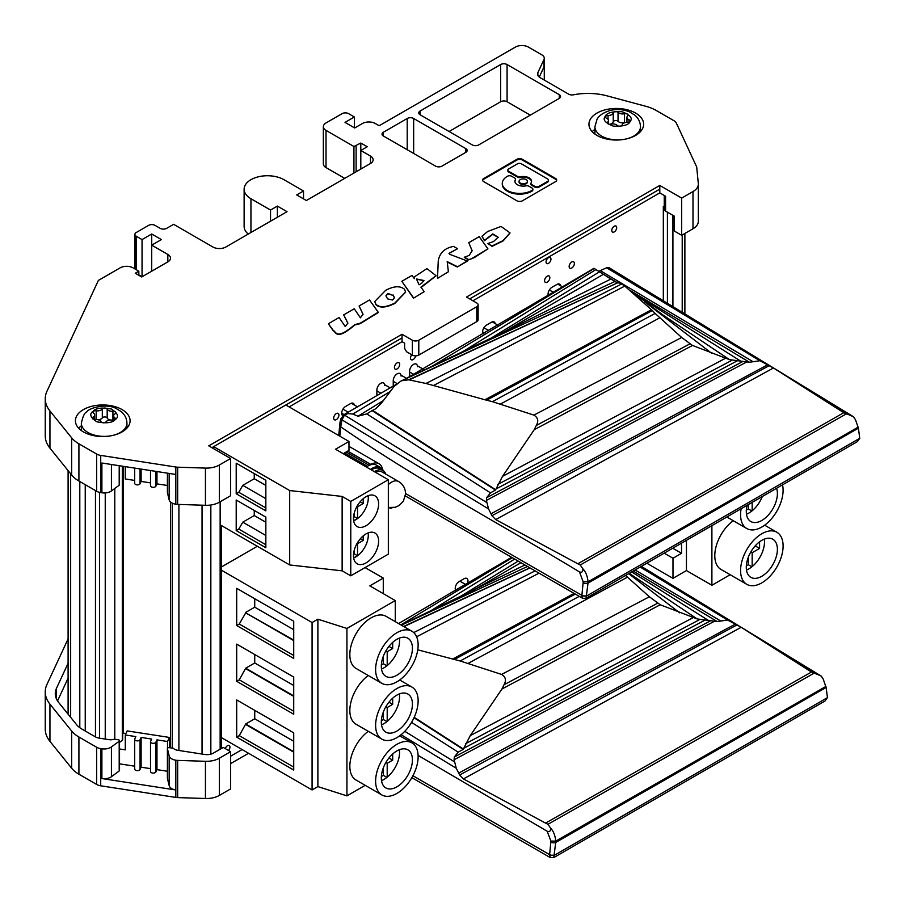 <?xml version="1.0" encoding="UTF-8"?>
<svg xmlns="http://www.w3.org/2000/svg" width="905" height="905" viewBox="0 0 905 905"><rect width="100%" height="100%" fill="white"/><g stroke="black" fill="none" stroke-linecap="round" stroke-linejoin="round"><path stroke-width="1.36" d="M211.928 447.692L213.659 446.697L213.659 448.688M285.856 405.01L402.046 337.927M469.661 298.888L659.79 189.122M242.11 749.555L230.651 756.173L242.11 749.555M548.509 263.366A3.473 2.002 -60 0 1 546.767 263.536A3.473 2.002 -60 0 1 546.767 259.531A3.473 2.002 -60 0 1 550.24 257.529A3.473 2.002 -60 0 1 550.772 260.312A3.473 2.002 -60 0 1 548.509 263.366M225.277 748.605A3.473 2.002 -60 0 1 229.237 745.516A3.473 2.002 -60 0 1 228.546 750.483M614.246 231.906A3.473 2.002 -60 0 1 612.504 232.076A3.473 2.002 -60 0 1 612.504 228.06A3.473 2.002 -60 0 1 615.977 226.058A3.473 2.002 -60 0 1 616.509 228.841A3.473 2.002 -60 0 1 614.246 231.906M415.678 355.857A3.699 2.138 -60 0 1 413.144 359.568A3.699 2.138 -60 0 1 411.289 359.76A3.699 2.138 -60 0 1 411.775 354.749M397.046 368.957A3.699 2.138 -60 0 1 395.202 369.15A3.699 2.138 -60 0 1 395.202 364.873A3.699 2.138 -60 0 1 398.901 362.735A3.699 2.138 -60 0 1 399.467 365.699A3.699 2.138 -60 0 1 397.046 368.957M336.309 419.626A3.699 2.138 -60 0 1 334.454 419.807A3.699 2.138 -60 0 1 334.454 415.531A3.699 2.138 -60 0 1 338.153 413.393A3.699 2.138 -60 0 1 338.719 416.357A3.699 2.138 -60 0 1 336.309 419.626M547.208 282.202A3.699 2.138 -60 0 1 545.364 282.383A3.699 2.138 -60 0 1 545.364 278.107A3.699 2.138 -60 0 1 549.064 275.968A3.699 2.138 -60 0 1 549.629 278.944A3.699 2.138 -60 0 1 547.208 282.202M409.614 376.593L409.614 371.186A5.554 3.213 -60 0 1 412.035 365.586A5.554 3.213 -60 0 1 416.311 364.104A5.554 3.213 -60 0 1 417.465 366.649M548.272 295.415A5.554 3.213 -60 0 1 551.993 287.281L556.903 284.453A5.554 3.213 -60 0 1 559.675 284.181A5.554 3.213 -60 0 1 560.749 285.867M376.876 395.598L376.876 390.078A5.554 3.213 -60 0 1 379.297 384.489A5.554 3.213 -60 0 1 383.573 383.007A5.554 3.213 -60 0 1 384.727 385.541M342.757 415.734A5.554 3.213 -60 0 1 342.011 411.255A5.554 3.213 -60 0 1 345.62 406.435L350.529 403.596A5.554 3.213 -60 0 1 353.301 403.325A5.554 3.213 -60 0 1 354.375 405.021M571.756 268.027A3.699 2.138 -60 0 1 569.912 268.208A3.699 2.138 -60 0 1 569.912 263.932A3.699 2.138 -60 0 1 573.612 261.794A3.699 2.138 -60 0 1 574.177 264.769A3.699 2.138 -60 0 1 571.756 268.027M393.245 386.107L393.245 380.632A5.554 3.213 -60 0 1 395.666 375.043A5.554 3.213 -60 0 1 399.953 373.55A5.554 3.213 -60 0 1 401.096 376.095M483.066 333.753A5.554 3.213 -60 0 1 486.528 325.087L491.438 322.248A5.554 3.213 -60 0 1 494.209 321.976A5.554 3.213 -60 0 1 495.284 323.662M392.114 507.796A3.699 2.138 -60 0 1 391.865 507.954A3.699 2.138 -60 0 1 390.021 508.135A3.699 2.138 -60 0 1 389.557 507.694M455.668 590.196A5.554 3.213 -60 0 1 459.152 581.553L464.061 578.725A5.554 3.213 -60 0 1 466.833 578.442A5.554 3.213 -60 0 1 467.591 583.205M350.767 575.829L350.767 501.427L388.336 479.729L388.336 554.131L350.767 575.829L342.135 570.84L289.69 564.958L220.141 524.81M388.336 479.729L335.506 449.231L348.968 441.459L285.822 404.999L213.659 446.663L289.69 490.555L289.69 564.958M265.844 480.295L236.205 463.179L236.205 493.757L265.844 510.873L265.844 480.295M265.844 517.117L236.205 500.013L236.205 530.59L265.844 547.706L265.844 517.117M289.69 490.555L342.135 496.438L342.135 570.84M353.482 518.463A17.772 10.26 120 0 0 357.158 526.597A17.772 10.26 120 0 0 374.93 516.336A17.772 10.26 120 0 0 374.93 495.816A17.772 10.26 120 0 0 361.231 500.578A17.772 10.26 120 0 0 353.482 518.463M353.482 555.659A17.772 10.26 120 0 0 357.158 563.792A17.772 10.26 120 0 0 374.93 553.532A17.772 10.26 120 0 0 374.93 533.022A17.772 10.26 120 0 0 361.231 537.774A17.772 10.26 120 0 0 353.482 555.659M343.233 453.688L348.968 450.385L348.968 441.459M350.767 501.427L342.135 496.438M254.248 473.598L254.248 478.734L242.778 485.352L238.784 492.275L236.205 493.757M238.784 492.275L265.844 507.897M254.248 510.42L254.248 515.556L242.778 522.185L238.784 529.097L236.205 530.59M238.784 529.097L265.844 544.72M353.651 520.76A17.772 10.26 120 0 0 357.543 518.565A17.772 10.26 120 0 0 368.12 495.691M353.651 557.966A17.772 10.26 120 0 0 357.543 555.76A17.772 10.26 120 0 0 368.12 532.898M265.844 498.666L242.778 485.352M254.248 478.734L265.844 485.431M265.844 535.5L242.778 522.185M254.248 515.556L265.844 522.253M363.21 498.7L363.21 503.565L357.543 506.834L357.543 518.565L353.64 520.703M363.21 535.907L363.21 540.421L357.543 543.69L357.543 555.76L353.64 557.899M360.156 501.789L363.21 503.565M357.543 506.834L356.932 506.483M357.543 518.565L354.319 516.71L354.319 512.739M353.527 517.14L354.319 516.71M360.348 538.758L363.21 540.421M357.543 555.76L354.319 553.905L354.319 549.946M353.527 554.346L354.319 553.905M664.191 553.181L672.981 558.249L672.981 578.34L646.792 563.215M672.981 558.249L681.544 553.306L681.544 543.147M686.442 540.33L686.442 570.569L672.981 578.34M686.442 570.569L711.896 585.264L730.154 574.72M672.754 548.226L681.544 553.306M711.896 525.635L711.896 585.264M733.242 520.703A30.069 17.365 120 0 0 714.792 555.681A30.069 17.365 120 0 0 721.025 569.449L746.795 584.336A30.069 17.365 -60 0 1 740.573 570.569A30.069 17.365 -60 0 1 753.695 540.308A30.069 17.365 -60 0 1 776.863 532.242A30.069 17.365 -60 0 1 776.875 566.971A30.069 17.365 -60 0 1 746.795 584.336M782.52 484.854A30.069 17.365 -60 0 1 772.203 517.932A30.069 17.365 -60 0 1 746.795 528.531A30.069 17.365 -60 0 1 740.573 514.764A30.069 17.365 -60 0 1 741.15 508.746M776.592 488.281A22.003 12.704 -60 0 1 777.395 493.508A22.003 12.704 -60 0 1 767.791 515.646A22.003 12.704 -60 0 1 750.833 521.54A22.003 12.704 -60 0 1 747.077 505.318M777.395 549.301A22.003 12.704 -60 0 1 767.791 571.451A22.003 12.704 -60 0 1 750.833 577.345A22.003 12.704 -60 0 1 750.833 551.937A22.003 12.704 -60 0 1 772.836 539.233A22.003 12.704 -60 0 1 777.395 549.301M746.467 514.21A22.003 12.704 120 0 0 748.944 513.011A22.003 12.704 120 0 0 752.168 510.771A22.003 12.704 120 0 0 762.315 496.517M746.467 570.014A22.003 12.704 120 0 0 748.944 568.815A22.003 12.704 120 0 0 752.168 566.564A22.003 12.704 120 0 0 764.51 541.869A22.003 12.704 120 0 0 764.306 539.12M752.168 502.377L752.168 510.771M759.578 541.812L759.578 548.43L752.168 552.706L752.168 566.564M751.885 510.997L748.322 508.938L748.322 504.605M746.32 510.092L748.322 508.938M754.114 547.14L755.732 546.213L759.578 548.43M752.168 552.706L750.833 551.937M755.732 546.213L755.732 545.285M751.885 566.79L748.322 564.731L748.322 557.186M746.32 565.897L748.322 564.731M383.279 593.635L383.279 578.091L365.066 567.571M395.259 621.633L395.259 600.558L369.806 585.863L383.279 578.091M365.19 785.325L346.932 795.868L317.881 786.603L312.078 789.952L221.476 737.643M257.314 546.269L221.476 566.96M395.259 600.558L346.932 628.455L317.881 619.19L312.078 622.538L221.476 570.24M312.078 622.538L312.078 789.952M293.718 621.237L236.691 588.318L236.691 625.525L293.718 658.444L293.718 621.237M293.718 732.846L236.691 699.927L236.691 737.123L293.718 770.042L293.718 732.846M293.718 677.042L236.691 644.122L236.691 681.318L293.718 714.249L293.718 677.042M317.881 786.603L317.881 619.19M346.932 628.455L346.932 795.868M368.278 675.503A30.069 17.365 120 0 0 350.959 701.975A30.069 17.365 120 0 0 356.061 724.249L381.842 739.136A30.069 17.365 -60 0 1 381.842 704.407A30.069 17.365 -60 0 1 411.911 687.053A30.069 17.365 -60 0 1 418.133 700.809A30.069 17.365 -60 0 1 405.01 731.082A30.069 17.365 -60 0 1 381.842 739.136M411.911 631.249L386.13 616.362A30.069 17.365 120 0 0 356.061 633.726A30.069 17.365 120 0 0 356.061 668.456L381.842 683.332A30.069 17.365 -60 0 1 381.842 648.602A30.069 17.365 -60 0 1 411.911 631.249A30.069 17.365 -60 0 1 418.133 645.016A30.069 17.365 -60 0 1 405.01 675.277A30.069 17.365 -60 0 1 381.842 683.332M368.278 731.308A30.069 17.365 120 0 0 350.959 757.779A30.069 17.365 120 0 0 356.061 780.053L381.842 794.941A30.069 17.365 -60 0 1 381.842 760.211A30.069 17.365 -60 0 1 411.911 742.847A30.069 17.365 -60 0 1 418.133 756.614A30.069 17.365 -60 0 1 405.01 786.875A30.069 17.365 -60 0 1 381.842 794.941M236.691 625.525L239.271 624.031L245.708 612.866L293.718 640.582M293.718 640.107L245.708 612.866M245.708 612.391L254.735 607.176L254.735 598.737M239.271 624.031L293.718 655.469M293.718 751.704L245.708 723.989L239.271 735.641L236.691 737.123M245.708 723.989L254.735 718.785L293.718 741.286M254.735 710.335L254.735 718.785M239.271 735.641L293.718 767.067M293.718 695.9L245.708 668.184L239.271 679.836L236.691 681.318M245.708 668.184L254.735 662.98L254.735 654.541M239.271 679.836L293.718 711.273M293.718 629.688L254.735 607.176M245.708 724.475L293.718 752.191M293.718 685.492L254.735 662.98M245.708 668.671L293.718 696.386M381.31 722.077A22.003 12.704 -60 0 1 390.915 699.927A22.003 12.704 -60 0 1 407.872 694.033A22.003 12.704 -60 0 1 407.872 719.441A22.003 12.704 -60 0 1 385.869 732.145A22.003 12.704 -60 0 1 381.31 722.077M381.31 666.272A22.003 12.704 -60 0 1 390.915 644.122A22.003 12.704 -60 0 1 407.872 638.229A22.003 12.704 -60 0 1 407.872 663.637A22.003 12.704 -60 0 1 385.869 676.352A22.003 12.704 -60 0 1 381.31 666.272M381.31 777.881A22.003 12.704 -60 0 1 390.915 755.732A22.003 12.704 -60 0 1 407.872 749.838A22.003 12.704 -60 0 1 407.872 775.246A22.003 12.704 -60 0 1 385.869 787.95A22.003 12.704 -60 0 1 381.31 777.881M381.514 724.815A22.003 12.704 120 0 0 383.992 723.615A22.003 12.704 120 0 0 387.204 721.364A22.003 12.704 120 0 0 399.354 693.92M381.514 669.021A22.003 12.704 120 0 0 383.992 667.822A22.003 12.704 120 0 0 387.204 665.571A22.003 12.704 120 0 0 399.354 638.116M381.514 780.619A22.003 12.704 120 0 0 383.992 779.42A22.003 12.704 120 0 0 387.204 777.169A22.003 12.704 120 0 0 399.354 749.725M392.68 698.208L392.68 704.35L387.204 707.506L387.204 721.364M392.68 642.403L392.68 648.546L387.204 651.713L387.204 665.571M392.68 754.001L392.68 760.155L387.204 763.311L387.204 777.169M388.958 702.19L392.68 704.35M387.204 707.506L385.869 706.737M386.921 721.602L383.358 719.532L383.358 711.986M381.356 720.697L383.358 719.532M388.958 646.396L392.68 648.546M387.204 651.713L385.869 650.933M386.921 665.797L383.358 663.738L383.358 656.182M381.356 664.892L383.358 663.738M388.958 757.994L392.68 760.155M387.204 763.311L385.869 762.542M386.921 777.395L383.358 775.336L383.358 767.779M381.356 776.501L383.358 775.336M347.712 451.109L370.733 464.401A17.365 10.023 -60 0 1 379.071 463.745A17.365 10.023 -60 0 1 382.453 469.141M370.733 464.401L369.104 465.294L346.117 452.025M344.534 452.941L367.453 466.324M367.464 466.188L366.129 466.912M388.336 484.616A14.118 8.156 -60 0 1 398.562 481.494L382.114 471.991A14.118 8.156 120 0 0 375.62 472.387M385.722 474.073A15.86 9.152 120 0 0 382.985 470.487A15.86 9.152 120 0 0 374.387 471.686M382.985 470.487L379.953 468.745A15.86 9.152 120 0 0 371.367 469.933M383.358 470.724A17.24 9.955 120 0 0 380.654 467.534A17.24 9.955 120 0 0 370.462 469.412M380.654 467.534L376.559 465.181A17.24 9.955 120 0 0 366.378 467.048M411.854 777.667L550.297 857.589L549.573 855.225A5.792 3.337 -60 0 1 549.606 854.648L550.828 842.103A3.473 1.753 -174.4 0 0 555.727 842.453L553.769 857.589L825.066 700.956L827.464 697.619L826.118 687.483L555.727 842.453L555.76 841.107C555.184 835.406 553.441 831.039 550.512 828.03C550.772 831.028 549.663 832.091 547.186 831.243L418.11 755.404M641.34 566.372L821.174 676.058L823.211 679.055L826.118 687.483M736.048 624.133L641.328 566.372M625.581 575.467L649.371 596.78L660.186 604.755L697.189 618.941L717.19 621.554L727.563 620.038L741.195 627.289L463.417 778.911L545.557 823.098L811.48 672.03L741.195 627.289M821.174 676.058L816.672 674.089L787.916 656.645M545.557 823.098L547.977 824.285L550.512 828.03M547.977 824.285L814.048 673.196L816.672 674.089M814.048 673.196L811.48 672.03M463.417 778.911L459.661 775.008L737.168 624.823M459.661 775.008L456.256 768.243L454.095 759.714L714.498 621.226M411.549 722.394L458.179 752.157L454.321 757.021L454.095 759.714M697.189 618.941L629.258 573.34M458.179 752.157L463.202 749.408L414.004 717.733M463.202 749.408L470.249 735.629L501.936 689.022L503.995 684.791C506.506 680.356 505.714 676.895 501.608 674.429L460.136 660.978L579.245 596.35M417.759 649.824L460.136 660.978M501.936 689.022L660.186 604.755M230.651 763.605L248.558 753.277M219.349 795.427L230.651 788.911L230.651 751.704L223.241 747.428L213.433 753.096A9.118 5.26 -0 0 1 204.632 754.453L177.629 750.279A6.833 3.948 180 0 1 173.341 748.288L169.348 747.677A1.55 0.894 180 0 0 167.402 748.537A1.55 0.894 180 0 0 167.414 748.661L167.414 778.424L169.167 785.631A9.107 5.249 -0 0 0 175.819 789.986L175.819 797.418A9.118 5.26 -0 0 0 177.663 797.599L205.446 798.493A18.224 10.521 -0 0 0 219.349 795.427L219.349 758.232L230.651 751.704M49.945 741.353L49.945 704.147A50.114 28.937 180 0 1 45.25 691.918L45.25 729.125A50.114 28.937 -0 0 0 49.945 741.353L71.653 768.232A36.449 21.041 -0 0 0 78.916 774.216L96.631 784.443A9.118 5.26 -0 0 0 100.715 785.8L175.819 797.418M177.663 797.599L177.663 760.392L205.446 761.297L205.446 798.493M100.715 785.8L100.715 748.605L101.892 748.786L101.892 778.549L175.819 789.986L175.819 760.223A9.107 5.249 180 0 1 169.167 755.879L167.414 748.661M78.916 774.216L78.916 737.009L96.631 747.247L96.631 784.443M49.945 704.147L71.653 731.025L71.653 768.232M45.25 691.918A50.114 28.937 180 0 1 46.958 684.429L68.101 638.885M78.916 737.009A36.449 21.041 180 0 1 71.653 731.025M100.715 748.605A9.118 5.26 180 0 1 96.631 747.247M68.101 663.275L56.529 688.196A36.449 21.041 -0 0 0 55.284 693.649A36.449 21.041 -0 0 0 58.701 702.54L76.54 724.622A27.342 15.781 180 0 0 81.982 729.113L95.319 736.817A9.118 5.26 180 0 0 99.403 738.175L108.928 739.645A6.833 3.948 180 0 0 114.369 739.17L118.374 739.792A1.55 0.894 180 0 1 119.528 740.652A1.55 0.894 180 0 1 119.2 741.206L111.428 746.942A9.118 5.26 180 0 1 101.892 748.786M177.663 760.392A9.118 5.26 180 0 1 175.819 760.223M219.349 758.232A18.224 10.521 180 0 1 205.446 761.297M134.777 768.65A2.738 1.584 -0 0 0 134.687 769.069A2.738 1.584 -0 0 0 137.062 770.63A2.738 1.584 -0 0 0 140.06 769.476L141.112 767.191L150.524 768.639M119.528 763.843L134.687 766.196M101.892 778.549A9.118 5.26 -0 0 0 111.428 776.705L119.2 770.97A1.55 0.894 -0 0 0 119.528 770.415L119.528 740.652M150.615 771.105A2.738 1.584 -0 0 0 150.524 771.513A2.738 1.584 -0 0 0 152.9 773.085A2.738 1.584 -0 0 0 155.898 771.92L156.961 769.635L167.402 771.252M68.101 678.15L57.535 700.923M119.528 748.967L125.275 749.849L125.275 734.973L127.164 730.912L169.405 737.439L169.405 747.688M170.525 741.059L169.405 740.89M167.527 748.186L167.527 741.512L156.961 739.871L155.898 742.168A2.738 1.584 180 0 1 152.9 743.322A2.738 1.584 180 0 1 150.524 741.749A2.738 1.584 180 0 1 150.615 741.342L151.678 739.057L141.112 737.428L140.06 739.713A2.738 1.584 180 0 1 137.062 740.867A2.738 1.584 180 0 1 134.687 739.306A2.738 1.584 180 0 1 134.777 738.899L135.841 736.602L125.275 734.973M156.961 739.871L156.961 769.635M169.405 737.439L167.527 741.512M141.112 767.191L141.112 737.428M119.2 465.702L119.2 485.204L111.428 490.94A9.118 5.26 -0 0 1 101.892 492.784L100.715 492.603L100.715 455.407L175.819 467.025A9.118 5.26 180 0 0 177.663 467.195L205.446 468.089A18.224 10.521 180 0 0 219.349 465.023L230.651 458.507L208.75 445.86L402.046 334.25L412.352 340.201A4.559 2.636 180 0 0 418.8 340.201L476.788 306.716A4.559 2.636 180 0 0 478.123 304.861A4.559 2.636 180 0 0 476.788 303.005L466.482 297.055L659.79 185.446L681.691 198.093L692.992 191.577A18.224 10.521 180 0 0 698.332 184.134A18.224 10.521 180 0 0 698.309 183.545L696.692 166.961L676.329 123.08A9.118 5.26 180 0 0 673.965 120.716L656.249 110.489A36.449 21.041 180 0 0 645.876 106.304L607.266 95.907A45.567 26.302 -0 0 0 573.419 94.821A4.559 2.636 180 0 1 568.747 94.199L540.228 77.728A9.118 5.26 180 0 1 537.559 74.006A9.118 5.26 180 0 1 537.864 72.649L543.995 59.447L543.995 66.891L539.267 77.083M370.473 156.056A9.118 5.26 180 0 1 373.143 159.778A9.118 5.26 180 0 1 370.473 163.5L370.473 156.056L360.812 150.479L367.249 146.757L360.812 143.035L353.934 146.508L326.015 130.388A9.118 5.26 180 0 1 323.345 126.666A9.118 5.26 180 0 1 326.015 122.956L342.124 113.645A4.559 2.636 180 0 1 348.572 113.645L354.364 116.994L345.02 122.39L354.692 127.978L362.419 123.51A9.118 5.26 180 0 1 375.304 123.51L379.025 125.659A4.559 2.636 180 0 0 380.145 125.184L515.454 47.06A9.118 5.26 180 0 1 528.339 47.06L541.869 54.877A8.202 4.74 180 0 1 544.278 58.225A8.202 4.74 180 0 1 543.995 59.447M370.473 163.5L306.365 200.514L296.693 194.937L303.526 191L283.932 179.688A23.315 13.462 -0 0 0 258.513 176.769A23.315 13.462 -0 0 0 244.124 189.202A23.315 13.462 -0 0 0 250.945 198.727L270.538 210.039L277.371 206.091L277.371 217.257M151.723 233.999L151.723 245.153L161.384 239.576L151.723 233.999L142.051 239.576L136.259 236.228A4.559 2.636 180 0 1 134.924 234.372A4.559 2.636 180 0 1 136.259 232.506L148.612 225.379A4.559 2.636 180 0 1 155.049 225.379L160.208 228.354A4.559 2.636 180 0 0 166.656 228.354L173.624 224.327L212.935 247.02A9.118 5.26 180 0 0 225.82 247.02L287.032 211.68L277.371 206.091M151.723 271.195L151.723 245.153L167.832 254.452A9.118 5.26 180 0 1 170.502 258.174A9.118 5.26 180 0 1 167.832 261.896L141.734 276.964L135.286 273.242L138.838 271.195L138.838 275.29M100.715 455.407A9.118 5.26 180 0 1 96.631 454.039L78.916 443.812A36.449 21.041 180 0 1 71.653 437.828L49.945 410.949A50.114 28.937 -0 0 1 45.25 398.72A50.114 28.937 -0 0 1 46.958 391.231L98.34 280.505A27.342 15.781 180 0 1 99.822 279.588L120.15 267.846A9.118 5.26 180 0 1 133.035 267.846L138.838 271.195M435.554 166.101L383.358 135.976A4.559 2.636 180 0 1 382.023 134.11A4.559 2.636 180 0 1 383.358 132.254L407.205 118.487A4.559 2.636 180 0 1 413.653 118.487L465.837 148.624A4.559 2.636 180 0 1 467.172 150.479A4.559 2.636 180 0 1 465.837 152.334L442.002 166.101A4.559 2.636 180 0 1 435.554 166.101M83.418 431.9A27.342 15.781 180 0 1 75.409 420.746A27.342 15.781 180 0 1 102.751 404.965A27.342 15.781 180 0 1 130.082 420.746A27.342 15.781 180 0 1 113.216 435.328A27.342 15.781 180 0 1 83.418 431.9M596.961 135.411A27.342 15.781 180 0 1 588.951 124.257A27.342 15.781 180 0 1 616.294 108.464A27.342 15.781 180 0 1 643.636 124.257A27.342 15.781 180 0 1 626.758 138.838A27.342 15.781 180 0 1 596.961 135.411M559.267 98.396L478.722 144.902A4.559 2.636 180 0 1 472.286 144.902L420.09 114.765A4.559 2.636 180 0 1 418.755 112.91A4.559 2.636 180 0 1 420.09 111.044L500.635 64.549A4.559 2.636 180 0 1 507.083 64.549L559.267 94.674A4.559 2.636 180 0 1 560.602 96.541A4.559 2.636 180 0 1 559.267 98.396L559.267 94.674M522.355 159.303L555.591 178.489A3.846 2.217 180 0 1 556.711 180.05A3.846 2.217 180 0 1 555.591 181.622L522.355 200.808A3.846 2.217 180 0 1 516.925 200.808L483.7 181.622A3.846 2.217 180 0 1 482.569 180.05A3.846 2.217 180 0 1 483.7 178.489L516.925 159.303A3.846 2.217 180 0 1 522.355 159.303L522.355 160.049A3.846 2.217 -0 0 0 516.925 160.049L483.7 179.235A3.846 2.217 -0 0 0 482.625 180.423M681.691 198.093L681.691 235.3L692.992 228.773L692.992 191.577M664.247 195.469L664.247 209.259A4.559 2.636 -0 0 0 665.582 211.114L674.282 216.137L674.282 231.024L681.691 235.3M659.79 185.446L659.79 192.889L665.582 196.238L665.582 211.114M472.93 300.777L659.79 192.889M418.8 340.201L418.8 355.088L476.788 321.603A4.559 2.636 -0 0 0 478.123 319.737L478.123 304.861M289.114 406.899L402.046 341.694L404.626 343.176L404.626 348.391L406.56 351.74L412.352 355.088A4.559 2.636 180 0 0 418.8 355.088M402.046 334.25L402.046 341.694M230.651 458.507L230.651 495.702L219.349 502.23A18.224 10.521 180 0 1 205.446 505.295L205.446 468.089M177.663 467.195L177.663 504.39L205.446 505.295M101.892 492.784L101.892 463.021L175.819 474.458L175.819 467.025M78.916 443.812L78.916 481.019L96.631 491.245L96.631 454.039M45.25 398.72L45.25 435.916A50.114 28.937 -0 0 0 49.945 448.145L71.653 475.023L71.653 437.828M270.538 221.193L270.538 210.039M244.124 189.202L244.124 226.408A23.315 13.462 -0 0 0 248.264 234.067M303.526 191L303.526 198.874M326.015 130.388L326.015 167.595L344.703 178.376M353.934 173.047L353.934 146.508M81.371 425.791A27.342 15.781 -0 0 0 78.645 428.189M594.913 129.302A27.342 15.781 -0 0 0 592.187 131.689M530.273 115.139L507.083 101.745A4.559 2.636 -0 0 0 500.635 101.745L449.084 131.508M556.654 180.423A3.846 2.217 -0 0 0 555.591 179.235L522.355 160.049M119.2 485.204A1.55 0.894 -0 0 0 119.528 484.65L119.528 465.747M100.715 492.603A9.118 5.26 180 0 1 96.631 491.245M78.916 481.019A36.449 21.041 180 0 1 71.653 475.023M138.838 274.916L142.051 276.772L142.051 239.576M326.015 167.595A9.118 5.26 180 0 1 323.345 163.873L323.345 126.666M698.332 184.134L698.332 221.329A18.224 10.521 180 0 1 692.992 228.773M167.414 492.411A1.55 0.894 -0 0 0 167.402 492.535A1.55 0.894 -0 0 0 167.414 492.659L167.414 473.157L167.402 492.535M177.663 504.39A9.118 5.26 180 0 1 175.819 504.221A9.107 5.249 -0 0 1 169.167 499.877L167.414 492.659M356.129 171.78L356.129 145.739M515.454 179.563A2.885 1.663 180 0 1 515.533 179.937A2.885 1.663 180 0 1 515.375 180.48A8.326 4.808 -0 0 0 514.934 181.679M532.807 189.575A2.885 1.663 180 0 1 532.875 189.948A2.885 1.663 180 0 1 532.038 191.125L531.869 191.227A17.331 10.012 180 0 1 512.977 193.387A17.331 10.012 180 0 1 502.275 184.145A17.331 10.012 180 0 1 502.286 183.772M548.441 180.548A2.885 1.663 180 0 1 548.521 180.921A2.885 1.663 180 0 1 547.672 182.097L538.95 187.131A2.885 1.663 180 0 1 534.878 187.131L531.789 185.344A2.885 1.663 180 0 1 530.941 184.168A2.885 1.663 180 0 1 531.02 183.794M531.54 181.679A8.326 4.808 -0 0 0 520.511 177.516A2.885 1.663 180 0 1 517.536 177.12L508.667 172.007A2.885 1.663 180 0 1 507.829 170.83A2.885 1.663 180 0 1 507.897 170.457M527.344 181.679A4.163 2.398 180 0 1 527.4 182.052A4.163 2.398 180 0 1 524.832 184.269A4.163 2.398 180 0 1 520.296 183.749A4.163 2.398 180 0 1 519.074 182.052A4.163 2.398 180 0 1 519.131 181.679M134.687 480.431L125.275 478.971L125.275 466.641M167.402 485.487L156.961 483.881L156.961 471.539M360.812 143.035L360.812 169.077M354.364 116.994L354.364 127.786M532.875 189.948L532.875 189.202A2.885 1.663 180 0 0 532.038 188.025L528.939 186.249A2.885 1.663 -0 0 0 525.963 185.853A8.326 4.808 180 0 1 514.911 181.305A8.326 4.808 180 0 1 515.375 179.733A2.885 1.663 -0 0 0 515.533 179.19A2.885 1.663 -0 0 0 514.685 178.014L511.597 176.226A2.885 1.663 -0 0 0 507.524 176.226L507.354 176.328A17.331 10.012 180 0 0 502.275 183.398A17.331 10.012 180 0 0 512.977 192.652A17.331 10.012 180 0 0 531.869 190.48L532.038 191.125M532.875 189.202A2.885 1.663 180 0 1 532.038 190.378M520.511 177.516L520.511 176.769A8.326 4.808 180 0 1 531.563 181.305A8.326 4.808 180 0 1 531.099 182.878A2.885 1.663 -0 0 0 530.941 183.432A2.885 1.663 -0 0 0 531.789 184.609L534.878 186.385A2.885 1.663 -0 0 0 538.95 186.385L547.672 181.351A2.885 1.663 -0 0 0 548.521 180.174A2.885 1.663 -0 0 0 547.672 178.998L521.461 163.873A2.885 1.663 180 0 0 517.389 163.873L508.667 168.907A2.885 1.663 180 0 0 507.829 170.083A2.885 1.663 180 0 0 508.667 171.26L517.536 176.373L517.536 177.12M520.511 176.769A2.885 1.663 180 0 1 517.536 176.373M520.296 183.014A4.163 2.398 180 0 1 519.074 181.305A4.163 2.398 180 0 1 523.237 178.907A4.163 2.398 180 0 1 527.4 181.305A4.163 2.398 180 0 1 524.832 183.534A4.163 2.398 180 0 1 520.296 183.014M156.961 483.881L155.898 486.166A2.738 1.584 180 0 1 152.9 487.32A2.738 1.584 180 0 1 150.524 485.759L150.524 470.543M150.524 482.885L141.112 481.426L140.06 483.711A2.738 1.584 180 0 1 137.062 484.865A2.738 1.584 180 0 1 134.687 483.304L134.687 468.1M141.112 469.095L141.112 481.426M664.247 206.691L663.331 206.385L663.331 300.777M170.525 740.414L169.405 740.245M125.953 733.514L123.442 733.129A1.821 1.052 -0 0 0 122.684 733.107M119.528 742.394L122.299 740.347A1.821 1.052 -0 0 0 122.684 739.702L122.684 466.245M622.142 124.958A2.568 1.482 180 0 1 620.072 126.225A2.568 1.482 180 0 1 617.346 125.478A5.136 2.964 -0 0 0 610.886 124.166A2.568 1.482 180 0 1 607.334 122.797A2.568 1.482 180 0 1 607.708 122.028A5.136 2.964 -0 0 0 608.443 120.501A5.136 2.964 -0 0 0 606.429 118.148A2.568 1.482 180 0 1 605.434 116.971A2.568 1.482 180 0 1 608.047 115.489A5.136 2.964 -0 0 0 613.251 112.91A2.568 1.482 180 0 1 615.321 111.643A2.568 1.482 180 0 1 618.047 112.39A5.136 2.964 -0 0 0 624.507 113.702A2.568 1.482 180 0 1 628.059 115.071A2.568 1.482 180 0 1 627.685 115.84A5.136 2.964 -0 0 0 626.95 117.367A5.136 2.964 -0 0 0 628.952 119.72A2.568 1.482 180 0 1 629.959 120.897A2.568 1.482 180 0 1 627.335 122.379A5.136 2.964 -0 0 0 622.142 124.958M625.694 122.514A2.568 1.482 -0 0 0 624.507 122.628L624.507 113.702M618.047 112.39L618.047 121.315A5.136 2.964 -0 0 0 624.507 122.628M618.047 121.315A2.568 1.482 -0 0 0 615.321 120.58A2.568 1.482 -0 0 0 613.251 121.836L613.251 112.91M609.699 124.279A5.136 2.964 -0 0 0 613.251 121.836M105.987 421.888A2.568 1.482 180 0 1 103.464 422.827A2.568 1.482 180 0 1 101.122 421.741A5.136 2.964 -0 0 0 95.376 419.581A2.568 1.482 180 0 1 92.423 418.11A2.568 1.482 180 0 1 93.17 417.069A5.136 2.964 -0 0 0 94.663 414.965A5.136 2.964 -0 0 0 93.543 413.11A2.568 1.482 180 0 1 92.977 412.182A2.568 1.482 180 0 1 96.202 410.757A5.136 2.964 -0 0 0 102.31 408.97A2.568 1.482 180 0 1 104.844 408.019A2.568 1.482 180 0 1 107.186 409.117A5.136 2.964 -0 0 0 112.921 411.277A2.568 1.482 180 0 1 115.885 412.737A2.568 1.482 180 0 1 115.139 413.789A5.136 2.964 -0 0 0 113.634 415.881A5.136 2.964 -0 0 0 114.765 417.737A2.568 1.482 180 0 1 115.331 418.664A2.568 1.482 180 0 1 112.096 420.101A5.136 2.964 -0 0 0 105.987 421.888M107.186 409.117L107.186 418.042A5.136 2.964 -0 0 0 110.195 420.022M107.186 418.042A2.568 1.482 -0 0 0 104.844 416.945A2.568 1.482 -0 0 0 102.31 417.895L102.31 408.97M98.102 419.762A5.136 2.964 -0 0 0 102.31 417.895M405.361 495.963L582.582 598.284L581.87 595.909A5.792 3.337 -60 0 1 581.892 595.332L583.114 582.797A3.473 1.753 -174.4 0 0 588.012 583.137L586.055 598.284L857.352 441.651L859.75 438.314L858.404 428.178L588.012 583.137L588.046 581.802C587.481 576.089 585.727 571.734 582.797 568.725C583.069 571.711 581.96 572.786 579.472 571.926C541.428 548.781 498.983 524.651 459.774 501.619C420.022 478.349 378.041 452.602 340.733 426.832L341.988 419.852L344.466 415.078L347.814 413.585L352.814 414.049L357.995 416.221L366.774 413.902L490.476 492.84L495.488 490.103L372.046 410.621L375.202 409.049M768.334 364.828L609.303 267.835L853.46 416.741L855.497 419.75L858.404 428.178M598.793 271.274L606.633 267.778L609.303 267.835M655.118 313.402L652.324 310.517L486.63 400.225L492.422 401.662L655.118 313.402L681.657 337.475L692.483 345.45L729.475 359.636L749.476 362.249L759.861 360.733L773.481 367.984L495.702 519.594L577.843 563.781L843.777 412.714L773.481 367.984M853.46 416.741L848.969 414.784L820.213 397.34M577.843 563.781L580.275 564.969L582.797 568.725M580.275 564.969L846.345 413.879L848.969 414.784M347.814 413.585L344.556 414.32L395.757 384.648M652.324 310.517L624.789 286.093L621.667 283.978L614.8 281.523L594.314 268.547M846.345 413.879L843.777 412.714M495.702 519.594L491.958 515.703L769.454 365.518M491.958 515.703L488.553 508.938L486.381 500.408L746.795 361.921M372.046 410.621L366.774 413.902M375.835 408.641L381.661 402.838L394.014 386.548L400.791 381.152L508.01 330.054L610.83 279.091M490.476 492.84L486.607 497.716L486.381 500.408M729.475 359.636L663.037 315.042L631.758 291.614M495.488 490.103L502.535 476.324L534.222 429.717L536.28 425.486C538.803 421.04 538 417.59 533.905 415.124L492.422 401.662M486.63 400.225L425.984 383.471L408.687 379.806L401.662 380.767L614.8 281.523M534.222 429.717L692.483 345.45M449.038 253.513L457.557 248.717L449.016 253.321L449.706 254.305L467.557 261.07L457.285 266.998L447.228 262.031M437.522 278.412L448.394 271.76L437.522 278.412M437.522 278.027L438.258 260.855C439.615 252.891 444.717 248.072 453.563 246.409L457.557 248.717M467.557 260.697L457.285 266.998M457.285 266.624L447.183 261.624L448.394 271.76M405.553 292.225L394.761 303.492C385.949 307.824 379.659 308.198 375.88 304.634L374.806 301.625M394.433 297.903L393.2 295.415L387.826 293.808L385.915 295.992M375.88 304.261L374.794 301.444L385.666 290.313C393.879 285.98 400.18 285.641 404.569 289.306L405.564 292.044L394.761 303.118C385.949 307.44 379.659 307.824 375.88 304.261L375.88 304.634M393.2 295.041L394.444 297.722L392.623 300.041L387.6 298.888L385.915 295.799L387.826 293.435L393.2 295.415M487.942 248.875L474.197 257.687L468.552 259.882L464.31 257.439L469.231 255.334L472.15 250.651L468.779 242.664L479.209 236.635L487.942 248.875L470.86 259.09L468.552 259.509L464.31 257.054M472.15 250.832L468.779 242.664M328.526 324.013L333.176 330.676C336.434 332.316 336.219 340.846 354.817 324.974C362.407 323.006 356.084 326.026 378.222 312.598L378.222 312.225C356.084 325.653 362.407 322.621 354.817 324.601C336.219 340.472 336.434 331.943 333.176 330.302L328.526 324.013M328.526 323.639L339.092 317.531L345.246 326.558L347.871 323.085L343.685 314.883L347.859 323.277M343.685 314.883L354.251 308.786L360.405 317.802L363.052 314.193L359.093 305.992L363.041 314.374M359.093 305.992L369.523 299.962L378.222 312.225M424.207 291.648L413.506 298.198L401.82 281.297L412.013 275.414L414.298 278.661L414.117 277.077L426.922 268.604L436.052 275.686L420.893 287.157L424.207 291.648L413.506 298.198M414.207 278.525L414.117 277.258M436.052 275.867L421.119 287.462M423.959 280.708L416.481 279.17M413.506 297.824L401.82 281.297M419.072 284.803L416.47 278.978L423.959 280.516L421.594 283.344L419.072 284.803M509.99 233.06L503.09 240.956L492.026 246.364L487.806 243.547L493.474 241.578L498.18 237.234L492.806 233.92L484.458 240.323L481.958 236.25L487.648 231.499L501.053 226.431L509.99 232.868L503.09 240.583L492.026 245.99L487.806 243.547M498.169 237.427L492.761 234.316L484.458 240.696L482.026 236.454M548.068 294.091L549.301 294.804M341.694 413.234L344.081 414.614M482.603 331.886L484.435 332.95M827.464 697.619L554.482 855.225L549.573 855.225M554.494 854.987A3.473 1.753 -174.4 0 1 549.606 854.648L412.929 775.732M550.828 842.103L550.885 841.073L555.76 841.107L825.96 686.397M547.186 831.243L550.885 841.073M727.563 620.038L640.186 567.028M512.275 557.684L400.881 624.88M720.878 621.09L635.118 569.958M514.662 559.075L428.393 612.244M401.096 734.713L456.256 768.243M717.19 621.554L633.229 571.055M518.203 561.111L457.229 598.409M458.654 773.108L735.686 623.918M404.784 731.319L454.22 761.693M708.457 620.468L631.701 571.926M520.952 562.695L470.521 591.927M524.911 564.98L401.243 625.095M454.321 757.021L710.606 620.751M679.666 612.821L628.692 573.668M463.462 749.08L414.196 717.314M527.468 566.462L401.39 625.174M463.756 748.277L705.199 620.027M535.115 570.874L413.732 632.595M403.902 626.622L529.991 567.921M693.14 617.629L470.249 735.629M468.213 663.354L627.425 577.164M649.371 596.78L501.608 674.429M416.617 636.781L539.063 573.159M574.132 593.397L452.636 659.112M529.855 567.842L403.63 626.464M465.453 743.774L700.097 619.337M503.995 684.791L657.72 603.137M575.275 594.065L454.344 659.53M111.428 776.705L111.428 746.942M56.529 688.196L56.529 699.09M169.167 755.879L169.167 785.631M119.2 770.97L119.2 741.206M155.898 742.168L155.898 771.92M140.06 769.476L140.06 739.713M537.864 72.649L537.864 75.375M476.788 321.603L476.788 306.716M219.349 465.023L219.349 502.23M49.945 410.949L49.945 448.145M167.832 261.896L167.832 254.452M250.945 198.727L250.945 232.506M413.653 153.454L413.653 118.487M465.837 148.624L465.837 152.334M383.358 135.976L383.358 132.254M407.205 118.487L407.205 149.732M507.083 101.745L507.083 64.549M500.635 64.549L500.635 101.745M420.09 114.765L420.09 111.044M555.591 179.235L555.591 178.489M516.925 160.049L516.925 159.303M483.7 179.235L483.7 178.489M665.582 196.238L665.582 207.132M412.352 340.201L412.352 355.088M175.819 474.458L175.819 504.221M136.259 269.713L136.259 236.228M169.167 473.428L169.167 499.877M515.375 179.733L515.375 180.48M531.869 191.227L531.869 190.48M531.789 185.344L531.789 184.609M534.878 186.385L534.878 187.131M538.95 187.131L538.95 186.385M547.672 181.351L547.672 182.097M508.667 172.007L508.667 171.26M155.898 486.166L155.898 471.381M140.06 483.711L140.06 468.926M111.428 490.94L111.428 464.503M70.658 717.348L70.658 473.79M79.798 727.688L79.798 481.517M123.442 466.358L123.442 733.129M178.907 504.436L178.907 750.471M202.041 754.057L202.041 505.182M85.24 730.991L85.24 484.661M172.244 503.135L172.244 748.118M210.842 754.137L210.842 505.001M682.212 234.995L682.212 312.293M95.466 736.896L95.466 490.567M170.525 747.666L170.525 501.992L170.547 747.813M220.141 749.216L220.141 501.766M672.913 215.345L672.913 306.625M99.55 738.197L99.55 492.377M667.415 212.177L667.415 303.266M105.24 739.08L105.24 492.931M114.788 739.238L114.788 488.462M122.299 740.347L122.299 466.177M640.48 131.61L640.48 126.745A22.783 13.156 180 0 1 610.151 139.155A22.783 13.156 180 0 1 594.913 126.745L594.913 134.087M605.23 116.406C606.588 112.865 612.199 111.304 622.063 111.734C630.242 114.958 632.934 118.204 630.163 121.462C628.805 125.003 623.194 126.564 613.318 126.134C605.151 122.91 602.447 119.664 605.23 116.406M628.952 122.073L628.952 119.72M608.047 115.489L608.047 119.358M607.708 122.028L607.708 123.566M126.938 428.11L126.938 423.235A22.783 13.156 180 0 1 115.003 434.807A22.783 13.156 180 0 1 91.71 434.253A22.783 13.156 180 0 1 81.371 423.235L81.371 430.576M93.079 411.266C95.862 408.008 101.96 407.261 111.36 409.037C117.978 413.291 119.256 416.809 115.218 419.592C112.435 422.85 106.349 423.597 96.937 421.821C90.33 417.567 89.041 414.049 93.079 411.266M114.765 419.592L114.765 417.737M112.921 420.146L112.921 411.277M96.202 410.757L96.202 419.547M93.17 417.069L93.17 419.162M859.75 438.314L586.779 595.909L581.87 595.909M586.791 595.682A3.473 1.753 -174.4 0 1 581.892 595.332L405.553 493.53M583.114 582.797L583.171 581.768L588.046 581.802L858.257 427.092M579.472 571.926L583.171 581.768M340.744 426.832L339.827 436.176M341.061 423.597A3.473 1.753 -174.4 0 1 340.042 422.183L338.73 435.543M759.861 360.733L606.633 267.778M341.683 421.074L340.891 418.653L340.042 422.183M594.155 268.468L430.316 367.294M390.021 391.605L352.814 414.049M753.164 361.785L600.615 270.81M595.75 269.69L460.679 352.927M383.222 400.677L357.995 416.221M341.988 419.852L488.553 508.938M749.476 362.249L630.943 290.946M617.436 282.824L600.796 272.643L615.479 281.93M599.076 272.088L489.515 339.103M490.94 513.802L767.983 364.613M344.466 415.078L486.505 502.388M740.742 361.163L635.265 294.442M603.058 274.52L502.818 332.621M486.607 497.716L742.892 361.446M711.964 353.504L644.688 301.851M495.748 489.775L372.6 410.361M496.042 488.972L737.485 360.722M621.667 283.978L425.984 383.471M409.162 379.908L617.606 282.846M725.425 358.312L502.535 476.324M500.499 404.037L659.711 317.847M681.657 337.475L533.905 415.124M433.676 385.394L624.789 286.093M651.532 309.691L484.922 399.806M617.493 282.835L408.687 379.806M497.75 484.469L732.394 360.032M536.28 425.486L690.006 343.832M746.795 528.531L726.839 517.004M776.863 532.242L764.657 525.194M411.911 687.053L399.693 679.994M411.911 742.847L399.693 735.799M348.968 446.357L379.071 463.745M388.336 507.467L395.146 507.309L399.162 505.499L403.37 501.178L405.553 493.96C405.463 488.462 403.132 484.311 398.562 481.494M550.297 857.589L553.769 857.589M398.562 623.545L511.608 557.299M455.294 589.212L456.324 589.811M459.853 581.146L466.765 585.139M134.687 769.069L134.687 739.306M150.524 771.513L150.524 741.749M167.402 778.3L167.402 748.537M134.924 268.943L134.924 234.372M544.278 58.225L544.278 80.07M515.533 179.937L515.533 179.19M502.275 184.145L502.275 183.398M530.941 184.168L530.941 183.432M548.521 180.921L548.521 180.174M507.829 170.83L507.829 170.083M527.4 182.052L527.4 181.305M519.074 182.052L519.074 181.305M68.101 470.623L68.101 714.169M684.881 233.456L684.881 313.922M221.476 525.579L221.476 748.446M640.48 126.745C640.333 122.073 638.41 118.17 634.688 115.059L629.608 111.948C623.703 109.471 617.482 108.917 610.932 110.274C600.49 113.057 597.458 118.329 597.051 119.256L594.913 126.745M626.95 122.39L626.95 117.367M608.443 124.019L608.443 120.501M126.938 423.235C126.791 418.563 124.867 414.671 121.146 411.549L116.066 408.438C105.512 402.861 88.249 408.517 86.733 411.911C84.595 412.623 82.808 416.402 81.371 423.235M113.634 420.056L113.634 415.881M94.663 419.581L94.663 414.965M582.582 598.284L586.055 598.284M405.859 378.776L593.974 268.31M344.556 414.32L340.891 418.653M593.997 268.321L600.796 272.643M376.876 390.87L380.96 393.234M384.648 384.67L390.202 387.872M409.614 372L413.574 374.297M417.386 365.812L424.615 369.975M483.892 327.768L488.61 330.495M492.218 321.886L499.051 325.834M549.358 289.973L553.453 292.338M557.684 284.091L563.08 287.213M393.245 381.344L397.024 383.528M400.994 375.134L406.662 378.403M342.984 409.128L348.255 412.182M351.298 403.245L357.509 406.82"/></g></svg>
